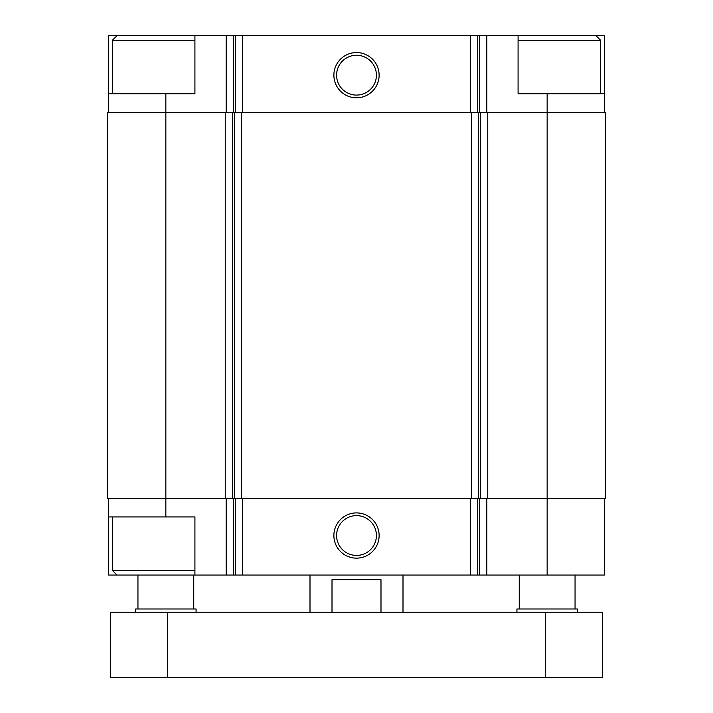<?xml version="1.0" encoding="UTF-8"?>
<svg xmlns="http://www.w3.org/2000/svg" width="713" height="713" viewBox="0 0 713 713"><rect width="100%" height="100%" fill="white"/><g stroke="black" fill="none" stroke-linecap="round" stroke-linejoin="round"><path stroke-width="1.07" d="M194.916 35.65L108.652 35.65L108.652 93.777L194.916 93.777L194.916 35.65L233.356 35.65L233.356 112.378M547.147 93.777L518.084 93.777L518.084 35.65L604.348 35.65L604.348 93.777L547.147 93.777L547.147 498.325L605.275 498.325L605.275 112.378L225.237 112.378L225.237 498.325L165.853 498.325L165.853 516.925L194.916 516.925L194.916 575.052L604.348 575.052L604.348 498.325M194.916 575.052L108.652 575.052L108.652 498.325M165.853 516.925L108.652 516.925M356.5 512.905A22.62 22.62 0 0 0 336.91 546.835A22.62 22.62 0 0 0 376.09 546.835A22.62 22.62 0 0 0 356.5 512.905M547.147 575.052L547.147 498.325L225.237 498.325M225.237 112.378L107.725 112.378L107.725 498.325L165.853 498.325L165.853 93.777M604.348 93.777L604.348 112.378M518.084 35.65L486.827 35.65L486.827 112.378M233.356 35.65L486.827 35.65M356.5 52.557A22.62 22.62 0 0 0 336.91 86.487A22.62 22.62 0 0 0 376.09 86.487A22.62 22.62 0 0 0 356.5 52.557M108.652 93.777L108.652 112.378M356.5 515.606A19.919 19.919 0 0 0 339.254 545.481A19.919 19.919 0 0 0 373.746 545.481A19.919 19.919 0 0 0 356.5 515.606M356.5 55.258A19.919 19.919 0 0 0 339.254 85.132A19.919 19.919 0 0 0 373.746 85.132A19.919 19.919 0 0 0 356.5 55.258M518.084 40.302L600.622 40.302L600.622 93.777M595.979 35.65L600.622 40.302M117.021 575.052L112.378 570.4L194.916 570.4M112.378 93.777L112.378 40.302L194.916 40.302M310.003 612.253L310.003 575.052M332.008 612.253L332.008 579.696L380.992 579.696L380.992 612.253M167.707 612.253L110.515 612.253L110.515 677.35L167.707 677.35L167.707 612.253L602.485 612.253L602.485 677.35L167.707 677.35M516.925 612.253L516.925 608.991L577.378 608.991L577.378 612.253M519.251 608.991L519.251 575.052M135.622 612.253L135.622 608.991L196.075 608.991L196.075 612.253M137.948 608.991L137.948 575.052M226.173 498.325L226.173 575.052M486.827 498.325L486.827 575.052M479.644 498.325L479.644 575.052M477.737 498.325L477.737 575.052M470.553 498.325L470.553 575.052M242.447 498.325L242.447 575.052M235.263 498.325L235.263 575.052M233.356 498.325L233.356 575.052M487.763 112.378L487.763 498.325M480.571 112.378L480.571 498.325M478.548 112.378L478.548 498.325M471.355 112.378L471.355 498.325M241.645 112.378L241.645 498.325M234.452 112.378L234.452 498.325M232.429 112.378L232.429 498.325M479.644 35.65L479.644 112.378M477.737 35.65L477.737 112.378M470.553 35.65L470.553 112.378M242.447 35.65L242.447 112.378M235.263 35.65L235.263 112.378M226.173 35.65L226.173 112.378M545.293 677.35L545.293 612.253M112.378 570.4L112.378 516.925M117.021 35.65L112.378 40.302M402.997 612.253L402.997 575.052M575.052 608.991L575.052 575.052M193.749 608.991L193.749 575.052"/></g></svg>
